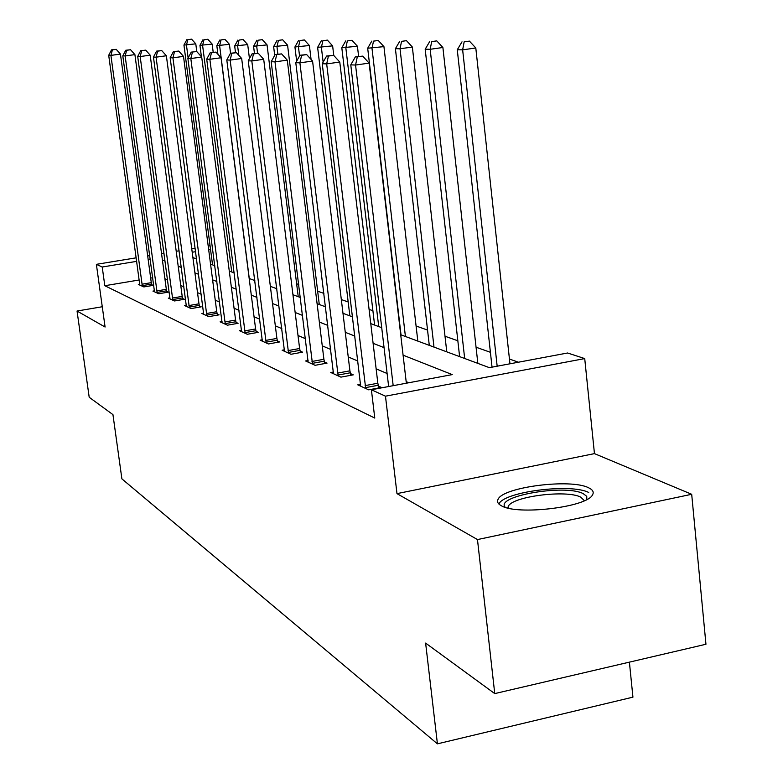 <?xml version="1.0" encoding="UTF-8"?>
<svg xmlns="http://www.w3.org/2000/svg" width="783" height="783" viewBox="0 0 783 783"><rect width="100%" height="100%" fill="white"/><g stroke="black" fill="none" stroke-linecap="round" stroke-linejoin="round"><path stroke-width="1.17" d="M588.513 487.731C570.592 478.423 502.94 487.075 498.076 499.3C496.784 501.746 497.9 503.9 501.423 505.779C516.995 515.498 586.604 507.296 592.418 495.042C594.199 492.204 592.897 489.767 588.513 487.731M400.71 334.742L489.365 367.658L567.597 352.996L584.725 358.585L385.471 396.178L371.396 389.758L452.251 374.607L403.088 355.169M594.454 453.621L396.981 493.623L477.473 539.565L494.748 693.601L705.953 644.252L691.692 494.288L594.454 453.621L584.725 358.585M629.395 662.144L632.938 697.154L437.423 743.85L121.894 478.863L112.948 414.628L89.203 397.275L77.047 311.027L105.088 327.03L96.378 264.341L136.222 257.822M518.415 362.206L509.439 359.035M490.412 352.301L476.054 347.221M457.84 340.781L445.018 336.24M427.538 330.064L416.086 326.012M372.904 310.734L369.087 309.383M348.181 301.984L341.319 299.556M323.898 293.4L317.663 291.188M298.734 284.493L296.63 283.749M477.473 539.565L691.692 494.288M102.27 306.75L77.047 311.027M139.227 279.981L104.814 285.717L374.773 418.073L371.396 389.758M408.785 382.75L406.171 381.634M387.105 373.511L376.134 368.822M357.88 361.041L348.239 356.931M330.729 349.463L322.263 345.851M305.439 338.677L298.01 335.506M281.821 328.606L275.322 325.836M259.721 319.18L254.054 316.763M239.001 310.342L234.068 308.238M219.524 302.032L215.256 300.212M201.192 294.212L197.522 292.646M183.907 286.842L180.765 285.501M167.572 279.874L164.91 278.738M152.714 277.74L150.669 278.073M139.766 284.16L138.327 284.405L143.857 286.93L153.204 285.364L151.677 284.689M154.447 290.836L152.93 291.09L158.763 293.752L168.345 292.137L166.73 291.413M169.94 297.873L168.335 298.137L174.492 300.956L184.318 299.282L182.625 298.529M186.315 305.301L184.622 305.595L191.13 308.571L201.211 306.838L199.411 306.036M203.649 313.171L201.848 313.474L208.748 316.635L219.103 314.844L217.194 313.983M222.029 321.5L220.111 321.833L227.432 325.19L238.071 323.32L236.045 322.42M241.546 330.357L239.5 330.71L247.281 334.272L258.233 332.344L256.08 331.375M262.315 339.763L260.132 340.155L268.422 343.952L279.688 341.936L277.397 340.918M284.454 349.805L282.125 350.216L290.973 354.268L302.581 352.174L300.134 351.087M308.111 360.523L305.615 360.973L315.079 365.309L327.049 363.116L324.426 361.952M333.45 371.994L330.759 372.483L340.918 377.132L353.27 374.851L350.461 373.589M360.65 384.296L357.753 384.835L368.666 389.836L381.429 387.438L378.404 386.097M396.981 493.623L385.471 396.178M104.814 285.717L102.221 267.013L96.378 264.341M494.748 693.601L425.619 643.088L437.423 743.85M192.902 257.578L196.562 258.938M210.558 264.135L214.806 265.711M229.282 271.084L234.195 272.905M249.17 278.474L254.818 280.568M270.35 286.333L276.82 288.741M292.94 294.721L300.339 297.471M317.095 303.687L325.532 306.819M342.974 313.298L352.585 316.87M370.77 323.624L381.712 327.685M210.51 249.239L208.66 249.542M195.613 251.676L192.207 252.243M147.684 255.943L149.729 255.61M161.562 253.672L164.019 253.271M176.224 251.274L179.131 250.805M191.747 248.74L195.153 248.182M208.2 246.038L210.05 245.735M150.209 259.134L148.163 259.467M136.702 261.356L102.221 267.013M384.061 347.642L373.109 343.306M354.895 336.103L345.264 332.305M327.793 325.395L319.347 322.048M302.561 315.412L295.152 312.486M279.002 306.094L272.513 303.53M256.951 297.383L251.294 295.142M236.28 289.201L231.367 287.263M216.862 281.528L212.604 279.844M198.579 274.295L194.918 272.846M181.343 267.473L178.211 266.24M165.056 261.033L162.404 259.985M141.968 284.219L151.285 282.653L120.445 54.086L110.912 55.387L142.349 286.245M112.419 49.867L116.227 49.349L111.529 49.838L112.419 49.867L110.912 55.387L108.71 55.299L139.805 285.081M151.285 282.653L151.882 285.589M120.445 54.086L116.227 49.349M111.529 49.838L108.71 55.299M201.701 57.042L190.817 58.539L224.985 321.93L235.595 320.081L201.701 57.042L196.778 51.57L191.248 52.128L196.778 51.57L195.789 43.848L183.946 45.071L212.545 264.869M188.126 57.962L186.462 45.111L187.842 39.659L191.581 39.16L187.842 39.659M183.946 45.071L186.843 39.649M191.581 39.16L195.789 43.848M505.25 507.306C494.416 496.177 564.886 483.923 583.198 493.633L586.741 496.334L586.819 499.495M584.412 500.699L580.741 497.146C566.569 489.532 512.239 496.432 508.284 506.347L507.844 508.02M588.718 492.487C570.924 483.15 503.723 491.744 498.898 503.978L498.879 504.007M156.776 290.943L166.329 289.338L134.911 54.614L125.143 55.945L157.177 293.028M126.66 50.269L130.565 49.74L125.73 50.249L126.66 50.269L125.143 55.945L122.804 55.857L154.496 291.805M166.329 289.338L166.945 292.372M134.911 54.614L130.565 49.74M125.73 50.249L122.804 55.857M172.407 298.049L182.204 296.385L150.189 55.172L140.167 56.542L172.818 300.192M141.713 50.709L145.716 50.161L140.725 50.68L141.713 50.709L140.167 56.542L137.7 56.445L169.989 298.891M182.204 296.385L182.85 299.537M150.189 55.172L145.716 50.161M140.725 50.68L137.7 56.445M213.201 52.265L212.154 44.083L199.939 45.345L201.407 56.719M231.748 272.004L202.591 45.394L203.991 39.786L207.818 39.267L203.991 39.786M199.939 45.345L202.934 39.786M207.818 39.267L212.154 44.083M230.554 53.244L229.429 44.337L216.822 45.639L217.928 54.272M249.278 278.513L219.622 45.678L221.041 39.923L224.966 39.395L221.041 39.923M216.822 45.639L219.925 39.913M224.966 39.395L229.429 44.337M188.928 305.556L198.99 303.833L166.368 55.759L156.071 57.169L189.359 307.758M157.637 51.159L161.748 50.601L156.59 51.13L157.637 51.159L156.071 57.169L153.458 57.061L186.364 306.388M198.99 303.833L199.665 307.102M166.368 55.759L161.748 50.601M156.59 51.13L153.458 57.061M206.428 313.503L216.754 311.722L183.506 56.376L172.926 57.834L206.869 315.774M174.511 51.649L178.739 51.071L173.405 51.619L174.511 51.649L172.926 57.834L170.156 57.727L203.688 314.326M216.754 311.722L217.459 315.128M183.506 56.376L178.739 51.071M173.405 51.619L170.156 57.727M224.985 321.93L225.435 324.279M192.432 52.158L190.817 58.539L187.881 58.422L222.069 322.733M235.595 320.081L236.329 323.633M191.248 52.128L187.881 58.422M249.454 58.608L247.702 44.611L234.675 45.943L235.517 52.637M238.805 55.309L237.631 45.991L239.069 40.07L243.092 39.522L239.069 40.07M234.675 45.943L237.885 40.06M243.092 39.522L247.702 44.611M298.225 296.688L267.052 44.895L253.575 46.266L254.485 53.538M257.568 53.244L256.707 46.314L258.165 40.217L262.295 39.659L258.165 40.217M253.575 46.266L256.902 40.207M262.295 39.659L267.052 44.895M319.288 304.509L287.576 45.199L273.629 46.608L274.706 55.368M277.877 54.164L276.957 46.667L278.425 40.383L282.673 39.796L278.425 40.383M273.629 46.608L277.084 40.373M282.673 39.796L287.576 45.199M311.076 59.42L309.393 45.522L294.927 46.97L296.659 61.143M299.556 55.975L298.47 47.029L299.958 40.55L304.323 39.953L299.958 40.55M294.927 46.97L298.529 40.54M304.323 39.953L309.393 45.522M333.773 55.476L332.628 45.864L317.614 47.362L349.844 315.852M323.144 62.141L321.382 47.43L322.88 40.736L327.372 40.109L322.88 40.736M317.614 47.362L321.363 40.716M327.372 40.109L332.628 45.864M358.614 56.386L357.43 46.236L341.809 47.773L374.597 325.043M378.708 326.57L345.841 47.841L347.349 40.922L351.978 40.285L347.349 40.922M341.809 47.773L345.734 40.912M351.978 40.285L357.43 46.236M417.819 341.085L383.934 46.628L367.687 48.223L401.013 334.85M405.418 336.484L371.994 48.292L373.511 41.137L378.287 40.471L373.511 41.137M367.687 48.223L371.778 41.117M378.287 40.471L383.934 46.628M446.77 351.841L412.357 47.039L400.035 48.771L395.405 48.693L429.29 345.342M433.997 347.094L400.035 48.771L401.552 41.352L406.485 40.667L401.552 41.352M395.405 48.693L399.702 41.342M406.485 40.667L412.357 47.039M477.845 363.371L442.894 47.489L430.17 49.29L425.189 49.202L459.611 356.608M464.671 358.487L430.17 49.29L431.687 41.597L436.777 40.882L431.687 41.597M425.189 49.202L429.691 41.577M436.777 40.882L442.894 47.489M244.697 330.886L255.61 328.968L221.051 57.746L209.854 59.293L245.167 333.304M211.488 52.706L215.961 52.099L210.236 52.676L211.488 52.706L209.854 59.293L206.722 59.165L241.585 331.669M255.61 328.968L256.384 332.667M221.051 57.746L215.961 52.099M210.236 52.676L206.722 59.165M265.672 340.419L276.908 338.422L241.673 58.49L230.143 60.095L266.161 342.915M231.797 53.293L236.407 52.657L230.456 53.254L231.797 53.293L230.143 60.095L226.806 59.958L262.344 341.173M276.908 338.422L277.72 342.288M241.673 58.49L236.407 52.657M230.456 53.254L226.806 59.958M288.056 350.588L299.625 348.513L263.705 59.293L251.813 60.947L288.565 353.172M253.496 53.919L258.243 53.254L252.057 53.87L253.496 53.919L251.813 60.947L248.24 60.81L284.483 351.303M299.625 348.513L300.486 352.556M263.705 59.293L258.243 53.254M252.057 53.87L248.24 60.81M311.977 361.462L323.908 359.289L287.273 60.144L275.009 61.867L312.505 364.124M276.712 54.585L281.606 53.9L275.166 54.536L276.712 54.585L275.009 61.867L271.182 61.71L308.14 362.128M323.908 359.289L324.808 363.527M287.273 60.144L281.606 53.9M275.166 54.536L271.182 61.71M337.6 373.099L349.913 370.829L312.574 61.064L299.899 62.846L338.148 375.86M301.612 55.299L306.682 54.595L299.967 55.25L301.612 55.299L299.899 62.846L295.788 62.679L333.47 373.726M349.913 370.829L350.872 375.292M312.574 61.064L306.682 54.595M299.967 55.25L295.788 62.679M365.123 385.608L377.837 383.23L339.773 62.053L326.677 63.903L365.69 388.476M328.41 56.073L333.646 55.339L326.628 56.014L328.41 56.073L326.677 63.903L322.244 63.726L360.669 386.176M377.837 383.23L378.855 387.928M339.773 62.053L333.646 55.339M326.628 56.014L322.244 63.726M406.348 383.21L369.126 63.12L355.56 65.038L393.183 385.676M357.302 56.895L362.725 56.131L355.384 56.846L357.302 56.895L355.56 65.038L350.774 64.852L388.642 386.528M369.126 63.12L362.725 56.131M355.384 56.846L350.774 64.852M509.958 363.792L475.8 47.978L462.645 49.848L457.272 49.76L492.037 367.149M497.166 366.19L462.645 49.848L464.162 41.851L469.418 41.108L464.162 41.851M457.272 49.76L462.009 41.832M469.418 41.108L475.8 47.978M142.222 285.668L151.55 284.102M157.04 292.431L166.593 290.816M172.681 299.576L182.478 297.912M189.212 307.132L199.273 305.399M206.722 315.128L217.048 313.337M225.279 323.604L235.898 321.744M245.001 332.609L255.914 330.69M265.995 342.2L277.231 340.194M288.389 352.428L299.958 350.344M312.319 363.361L324.25 361.188M337.953 375.067L350.265 372.796M365.495 387.644L378.209 385.265M508.48 508.167L508.284 506.347"/></g></svg>
